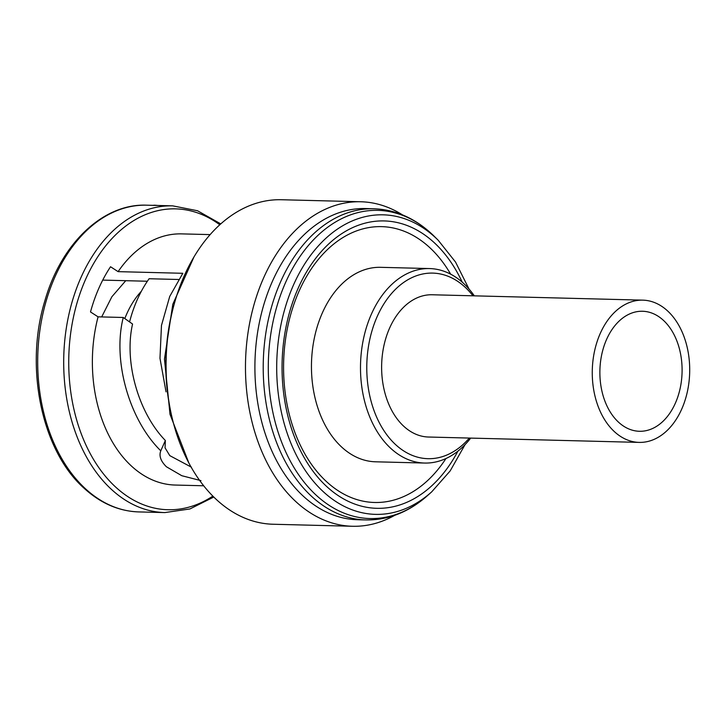 <?xml version="1.0" encoding="UTF-8"?>
<svg xmlns="http://www.w3.org/2000/svg" width="726" height="726" viewBox="0 0 726 726"><rect width="100%" height="100%" fill="white"/><g stroke="black" fill="none" stroke-linecap="round" stroke-linejoin="round"><path stroke-width="1.09" d="M614.278 431.534A71.148 48.706 -88.5 0 1 594.567 351.003A71.148 48.706 -88.5 0 1 642.8 300.147A71.148 48.706 -88.5 0 1 667.684 311.009A71.148 48.706 -88.5 0 1 687.404 391.532A71.148 48.706 -88.5 0 1 639.17 442.397A71.148 48.706 -88.5 0 1 614.278 431.534M642.8 300.147L432.161 294.765A71.148 48.706 91.5 0 0 383.927 345.63A71.148 48.706 91.5 0 0 403.647 426.153A71.148 48.706 91.5 0 0 428.531 437.025L639.17 442.397M663.519 320.429A60.031 41.092 -88.5 0 1 680.153 388.374A60.031 41.092 -88.5 0 1 639.452 431.28A60.031 41.092 -88.5 0 1 618.452 422.115A60.031 41.092 -88.5 0 1 601.818 354.17A60.031 41.092 -88.5 0 1 642.519 311.254A60.031 41.092 -88.5 0 1 663.519 320.429M445.955 458.533A137.976 94.453 -88.5 0 1 326.283 481.42A137.976 94.453 -88.5 0 1 299.03 291.253A137.976 94.453 -88.5 0 1 429.856 247.702A137.976 94.453 -88.5 0 1 450.655 274.174M303.069 495.958A155.636 106.541 -88.5 0 1 259.944 319.812A155.636 106.541 -88.5 0 1 365.459 208.553L373.781 208.761A155.636 106.541 -88.5 0 0 268.257 320.021A155.636 106.541 -88.5 0 0 311.39 496.167A155.636 106.541 -88.5 0 0 365.831 519.934L357.519 519.725A155.636 106.541 -88.5 0 1 303.069 495.958M394.744 515.324A162.306 111.105 -88.5 0 1 352.482 526.268A162.306 111.105 -88.5 0 1 295.709 501.485A162.306 111.105 -88.5 0 1 250.733 317.788A162.306 111.105 -88.5 0 1 360.768 201.755A162.306 111.105 -88.5 0 1 402.413 214.842M352.482 526.268L273.094 524.245A162.306 111.105 -88.5 0 1 216.312 499.461A162.306 111.105 -88.5 0 1 171.336 315.756A162.306 111.105 -88.5 0 1 281.37 199.732L360.768 201.755M166.027 391.84L159.974 358.29L161.471 325.439L169.721 296.453L182.825 273.294L118.102 271.642A125.625 85.995 -88.5 0 1 181.6 233.881L210.104 234.607M200.948 480.63L181.79 475.712L166.408 466.764C160.718 461.164 158.84 455.846 160.782 450.819C129.101 419.8 112.358 360.296 123.266 317.48L132.559 324.023C123.937 361.739 138.276 412.677 165.356 440.5L160.782 450.819M203.697 485.776L175.193 485.05A125.625 85.995 -88.5 0 1 131.252 465.865A125.625 85.995 -88.5 0 1 98.074 316.835L123.266 317.48M118.102 271.642L110.533 266.751A134.519 92.084 91.5 0 0 90.505 311.953L98.074 316.835M472.962 295.809A92.828 63.543 91.5 0 0 465.185 287.269A92.828 63.543 91.5 0 0 377.175 316.572A92.828 63.543 91.5 0 0 395.507 444.521A92.828 63.543 91.5 0 0 469.332 438.059M470.684 438.096A97.275 66.592 -88.5 0 1 424.628 463.052A97.275 66.592 -88.5 0 1 390.597 448.196A97.275 66.592 -88.5 0 1 363.644 338.107A97.275 66.592 -88.5 0 1 429.592 268.566A97.275 66.592 -88.5 0 1 463.615 283.421A97.275 66.592 -88.5 0 1 474.314 295.845M424.628 463.052L375.587 461.8A97.275 66.592 -88.5 0 1 341.556 446.953A97.275 66.592 -88.5 0 1 314.603 336.855A97.275 66.592 -88.5 0 1 380.551 267.322L429.592 268.566M147.369 281.243L102.729 280.1M191.41 467.172L169.793 455.638L165.047 447.833L165.356 440.5M178.569 279.492L149.102 278.739A113.728 77.854 -88.5 0 0 129.573 321.927M152.914 205.349L154.484 205.204A153.64 105.17 -88.5 0 1 157.869 205.476M124.818 318.569A83.045 55.612 -87.6 0 1 141.343 291.28M457.925 451.127A143.757 98.409 -88.5 0 1 326.546 486.375A143.757 98.409 -88.5 0 1 298.159 288.24A143.757 98.409 -88.5 0 1 434.447 242.865A143.757 98.409 -88.5 0 1 462.235 282.178M465.039 444.648L450.184 470.902L431.689 491.865A149.828 102.566 -88.5 0 1 323.079 491.493A149.828 102.566 -88.5 0 1 293.495 284.982A149.828 102.566 -88.5 0 1 435.546 237.692A149.828 102.566 -88.5 0 1 438.114 240.152L434.357 236.431A154.148 105.524 -88.5 0 0 431.716 233.89A154.148 105.524 -88.5 0 0 285.563 282.55A154.148 105.524 -88.5 0 0 316.001 495.014A154.148 105.524 -88.5 0 0 427.741 495.395C408.983 512.048 388.346 520.233 365.831 519.934M138.838 511.921C118.81 511.249 100.469 503.263 83.817 487.99C41.663 450.501 24.43 367.129 44.831 300.963C61.12 243.328 103.355 203.307 146.661 205.186A153.413 105.016 91.5 0 0 42.662 314.857A153.413 105.016 91.5 0 0 85.169 488.489A153.413 105.016 91.5 0 0 138.838 511.921L164.838 512.583A153.413 105.016 -88.5 0 1 111.178 489.152A153.413 105.016 -88.5 0 1 68.661 315.52A153.413 105.016 -88.5 0 1 172.67 205.848L197.536 210.758L220.749 223.88M219.769 224.761A150.491 103.019 91.5 0 0 82.991 285.536A150.491 103.019 91.5 0 0 115.316 486.756A150.491 103.019 91.5 0 0 212.845 496.103M174.04 304.702A155.636 106.541 91.5 0 0 171.245 413.929M434.357 236.431L431.607 233.79C414.319 217.882 395.044 209.533 373.781 208.761M188.76 462.752L170.011 414.319L164.466 359.107L172.815 304.248L194.014 256.841M172.67 205.848L146.661 205.186M164.838 512.583L189.931 508.953L213.78 497.029M431.689 491.865L427.741 495.395M438.114 240.152L455.52 262.032L469.014 289.012M125.752 280.69L111.877 296.743L101.685 316.935"/></g></svg>

